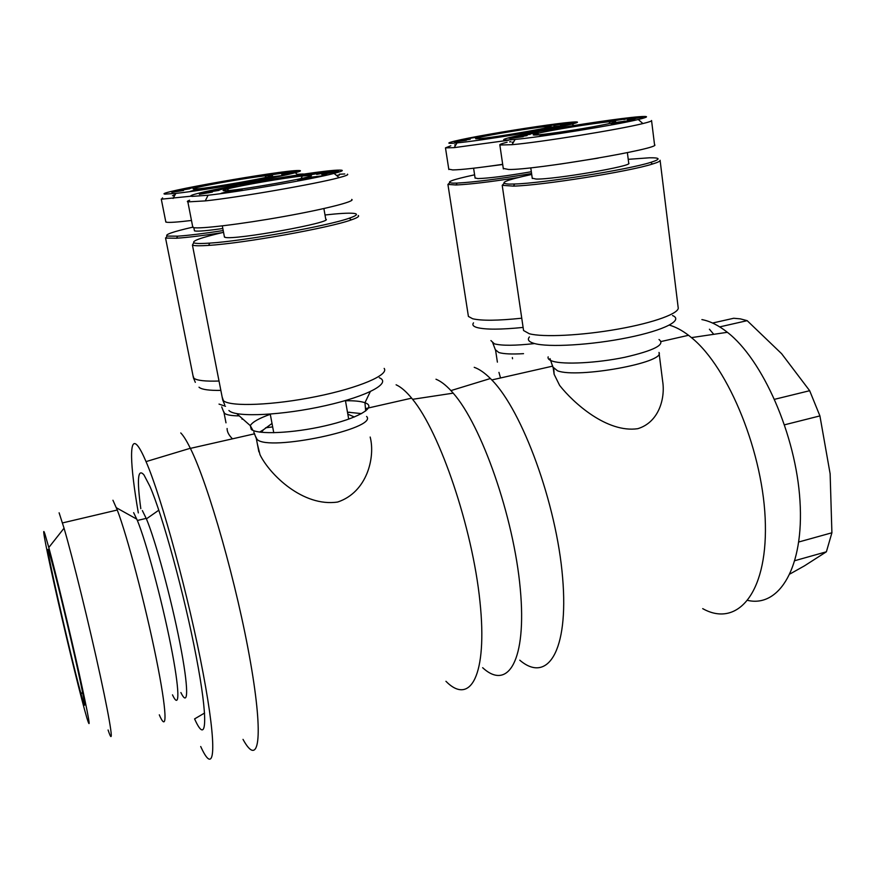 <?xml version="1.0" encoding="UTF-8"?>
<svg xmlns="http://www.w3.org/2000/svg" width="876" height="876" viewBox="0 0 876 876"><rect width="100%" height="100%" fill="white"/><g stroke="black" fill="none" stroke-linecap="round" stroke-linejoin="round"><path stroke-width="1.31" d="M553.807 368.873L554.125 374.293L559.644 385.429C573.506 403.037 607.013 433.149 637.772 428.692C659.07 422.221 665.366 398.12 662.65 381.279L659.091 353.17M449.684 182.788L447.921 184.431L455.98 184.989C469.448 184.387 490.111 181.912 517.99 177.587M498.948 372.366L500.524 377.972M503.974 183.467L502.211 185.329L513.435 186.117C541.532 185.471 629.439 171.543 652.543 164.009C658.073 162.312 660.592 161.053 660.088 160.231M583.339 124.151L592.231 122.958L580.032 125.443L586.92 124.14L577.711 125.301L583.361 124.293M627.479 119.727L643.104 117.11L627.501 119.935M532.247 178.2L536.046 179.054C553.555 179.711 634.125 165.892 628.716 163.177L627.38 152.643M559.83 164.151L598.177 158.129M536.495 134.981C544.992 134.466 571.535 130.644 592.22 126.943C614.164 122.881 620.745 121.074 611.963 121.523L610.233 121.665C594.629 123.023 549.778 130.283 537.174 133.491C532.137 134.751 531.907 135.243 536.495 134.981M628.234 159.333L649.357 157.8C660.537 157.614 660.975 159.136 650.66 162.389C628.026 169.692 542.222 183.303 514.694 184.004L509.109 184.102C497.732 183.423 505.266 180.193 531.71 174.444M503.284 168.433L508.671 169.484C534.459 170.075 663.121 148.197 654.536 144.726L651.58 120.724M507.095 142.24C501.576 143.62 499.167 144.551 499.857 145.011L512.022 144.682C539.693 142.35 619.398 129.506 642.907 123.56C649.138 122.038 652.029 121.019 651.558 120.516M638.681 116.749C649.258 115.939 649.116 116.858 638.265 119.508C616.014 124.983 541.28 137.05 515.11 139.415L508.606 139.952C494.141 140.795 512.81 136.119 546.131 130.206C579.266 124.315 621.478 118.14 638.681 116.749M523.202 128.728L531.009 127.666L523.213 128.849M560.454 124.929L574.612 122.563L560.476 125.104M475.066 177.938L477.858 178.584C488.677 178.299 506.492 176.01 531.327 171.74M489.115 166.265L502.714 164.513M478 138.737C493.856 137.904 568.82 124.6 547.161 126.494L545.934 126.593C532.575 127.732 488.611 134.937 478.263 137.685C474.77 138.583 474.683 138.934 478 138.737M531.59 173.536C498.608 179.032 473.796 182.219 457.152 183.084L453.22 183.15C444.263 182.602 451.392 179.832 474.595 174.828M448.764 169.134L452.728 169.933C461.63 169.769 478.274 167.896 502.682 164.327M450.822 145.766L445.479 147.869L454.173 147.639L508.409 140.259M571.7 122.147C579.288 121.556 579.419 122.191 572.083 124.042C554.081 128.717 479.588 140.916 457.053 142.876L452.487 143.248C440.65 143.949 458.838 139.623 489.487 134.225C519.972 128.838 557.596 123.286 571.7 122.147M86.866 717.915C81.512 699.782 68.394 646.444 57.915 600.52C47.381 554.453 40.898 521.91 44.928 534.042L48.804 547.5C55.735 573.068 69.511 630.129 79.015 672.79C88.772 717.17 91.465 732.467 87.096 718.681L86.866 717.915M82.924 700.614C87.074 714.652 83.669 695.599 74.767 656.233C65.919 617.043 54.213 569.444 49.998 555.22L49.1 552.296C41.61 528.841 69.752 653.222 81.074 694.088L82.924 700.614M790.152 573.879L804.453 565.852L826.386 551.792L831.904 532.783L830.13 473.785L819.914 415.914L809.665 390.707L781.633 353.718L747.173 320.66L719.722 326.89M747.173 320.66L740.319 318.864L733.716 318.262L712.56 323.036M204.59 713.031L194.581 718.911L195.852 721.605C206.824 744.425 208.203 719.108 196.279 656.923C184.475 594.99 162.454 514.792 149.884 486.268L143.982 474.934C137.861 467.861 136.798 479.106 140.806 508.671M200.703 746.516L201.403 748.005C214.883 776.837 217.456 749.144 203.144 673.283C188.986 597.673 161.644 497.459 146.04 461.608C142.821 454.075 140.116 448.906 137.915 446.092C128.838 434.376 129.966 464.806 138.32 512.909M272.009 423.458L263.545 429.689L261.267 432.284M257.402 444.165L260.019 454.753C269.72 474.606 303.041 507.226 337.687 502.025C367.208 492.202 375.432 457.195 370.176 437.036M166.966 235.972L165.98 238.086L176.547 238.217C187.289 237.516 202.389 235.688 221.847 232.709M227.103 428.506C227.037 431.748 228.822 435.197 232.469 438.832M193.716 242.751L192.435 245.083L193.07 245.302C195.37 245.904 200.56 245.937 208.608 245.389C243.112 243.375 329.748 227.815 351.32 219.876C357.255 217.828 359.565 216.372 358.24 215.496M272.666 426.897L265.625 427.795M290.065 176.306L298.059 175.255L287.558 176.974L293.81 176.481L279.422 178.693L290.098 176.47M321.766 174.313L338.727 171.346L321.81 174.565M224.322 236.4L225.088 237.352C234.286 240.44 335.442 222.033 325.73 219.109L323.89 208.554M223.873 190.738C232.972 191.734 326.376 175.014 309.337 175.496L302.373 176.01C284.35 177.872 239.652 185.592 227.015 189.041C223.216 190.048 222.165 190.618 223.873 190.738M325.007 214.981C338.705 213.459 348.122 212.901 353.28 213.317C358.547 213.832 357.211 215.452 349.272 218.201C328.095 225.899 243.528 241.064 209.78 243.112C201.907 243.648 196.826 243.637 194.56 243.068C190.519 241.371 200.188 237.79 223.544 232.315M192.632 226.391L193.486 227.618C199.925 229.129 241.447 224.125 283.561 216.569C325.73 209.036 355.941 201.25 351.725 199.41M344.772 173.963L339.22 174.225M189.654 200.243C187.376 201.064 186.774 201.611 187.858 201.885L205.258 200.9C238.677 197.385 316.784 183.774 339.154 177.631C345.976 175.835 348.736 174.685 347.433 174.193M339.56 170.108C344.531 170.075 342.702 171.181 334.084 173.415C312.841 179.065 239.597 191.778 208.094 195.239L192.238 196.377C174.795 195.228 318.371 169.769 339.56 170.108M254.905 176.109L261.99 175.145L252.518 176.7L257.883 176.262L244.995 178.255L254.927 176.24M281.754 174.302L297.084 171.63L281.787 174.499M194.362 230.289L194.91 230.979C198.206 231.494 207.513 230.684 222.822 228.526M193.673 189.063C200.79 189.895 285.029 174.948 271.056 175.364L266.216 175.715C250.832 177.237 206.09 184.956 195.709 187.891C193.147 188.592 192.457 188.975 193.673 189.063M223.216 230.563C203.637 233.574 188.46 235.447 177.675 236.17L167.316 236.082C164.195 234.757 172.681 231.779 192.786 227.158M165.695 221.299L166.298 222.197C169.21 222.723 177.609 222.143 191.483 220.467M303.227 173.985L297.566 174.302M162.564 197.888L161.721 199.148L191.253 196.18M298.475 170.513C301.946 170.491 300.851 171.236 295.201 172.736C277.988 177.554 202.882 190.574 175.835 193.388L165.093 194.122C150.65 193.235 281.546 170.185 298.475 170.513M188.439 188.668L178.649 190.191L193.114 187.595L188.471 188.833M183.566 190.278L171.827 192.326L183.599 190.453M190.399 191.307L197.658 189.424L209.254 187.968L190.399 191.307M173.733 191.275L189.785 188.756L173.744 191.362M196.334 186.446L206.276 185.088L191.526 187.3L196.334 186.446L196.465 187.07M282.258 174.631L285.883 174.083L282.324 174.959M268.166 177.302L281.557 175.638L259.263 179.197L268.166 177.302M262.209 175.868L280.101 172.55L262.209 175.868M283.364 173.174L295.913 171.094L273.476 174.51L291.653 171.258L283.386 173.339M193.935 188.428L194.056 189.074M175.036 194.855L173.711 195.074M172.495 195.72L174.762 195.359M202.86 189.019L194.899 190.388L202.893 189.172M197.067 186.325L197.199 186.993M198.37 186.15L198.48 186.73M197.823 186.227L197.943 186.84M197.735 186.238L197.856 186.862M275.655 176.547L269.972 177.39L275.688 176.722M274.527 173.568L269.217 174.565L274.582 173.875M217.357 190.267L206.429 191.943L223.095 188.964L217.39 190.475M212.386 192.074L199.378 194.362L212.386 192.074M221.201 193.3L228.91 191.176L242.115 189.566L221.201 193.3M201.108 193.158L219.033 190.377L201.13 193.267M225.603 187.771L236.783 186.27L227.037 188.384L216.679 189.676L220.982 188.581L225.603 187.771L225.745 188.515M322.642 174.685L326.715 174.072L322.707 175.08M307.202 177.664L322.532 175.813L297.577 179.777L307.202 177.664M298.836 176.054L318.404 172.364L308.735 174.828L298.836 176.054M322.894 173.065L336.833 170.743L316.663 174.401L325.872 172.178L311.703 174.543L331.675 170.929L322.937 173.262M223.927 189.972L224.081 190.749M208.652 192.315L208.762 192.873M233.673 190.333L233.772 190.891M234.976 190.738L226.118 192.271L235.009 190.924M226.413 187.639L226.566 188.439M228.373 187.398L228.494 188.066M227.88 187.453L228.012 188.176M310.608 176.908L310.706 177.489M315.897 176.81L309.491 177.762L315.94 177.04M312.294 173.503L306.501 174.598L312.371 173.908M339.33 175.112L336.406 175.353M354.364 416.987L347.838 414.173M243.013 739.377C258.672 768.153 264.005 739.629 250.536 662.486C237.232 585.595 208.335 484.187 190.377 448.381L190.311 448.271C186.632 440.759 183.445 435.657 180.763 432.941M445.939 681.298C470.237 706.034 487.768 675.604 479.949 601.483C472.405 527.604 439.938 432.437 412.596 399.314L411.654 398.153C406.048 391.375 400.858 386.918 396.094 384.794M482.654 667.698C507.916 691.109 527.013 660.69 520.256 588.661C513.785 516.884 481.493 425.035 453.199 393.149L450.932 390.597C445.61 384.882 440.628 381.093 435.985 379.231M819.914 415.914L784.589 424.794M798.813 541.981L831.904 532.783M774.636 399.292L809.665 390.707M826.386 551.792L794.97 560.64M713.765 334.314L709.418 329.223M59.108 512.799L64.047 528.195C72.708 557.76 89.44 625.793 100.422 676.502C111.482 727.452 114.165 748.4 108.087 730.004M112.938 500.229L117.264 510.018C126.998 535.203 145.285 604.352 156.114 657.942C167.053 711.761 167.644 734.537 159.301 714.827M133.645 512.646L137.368 520.475C146.084 541.576 161.721 599.469 170.732 644.9C179.832 690.54 180.007 711.06 172.484 694.843M142.361 510.577L146.412 518.866C155.446 540.306 171.105 597.969 179.898 643.028C188.789 688.284 188.614 708.596 180.883 692.544M467.346 139.383L457.502 140.883L467.368 139.525M466.382 140.248L455.016 141.857L466.382 140.248M482.654 139.481L479.139 139.952L486.41 138.255L499.44 136.514L482.654 139.481M454.173 141.704L470.226 139.262L454.173 141.704M470.62 138.003L481.329 136.492L470.642 138.178M562.775 124.918L566.433 124.359L562.808 125.18M550.982 127.173L566.093 125.158L544.456 128.619L550.982 127.173M534.502 127.732L549.799 124.874L534.502 127.732M558.121 124.545L569.969 122.574L553.752 125.487L559.457 124.042L547.423 126.045L563.509 123.155L558.143 124.699M493.396 137.51L486.092 138.758L493.418 137.642M455.465 144.77L454.666 144.89M454.819 144.945L455.476 144.847M560.202 126.067L554.409 126.943L560.213 126.221M543.12 126.253L540.448 126.615L543.164 126.56M523.454 135.769L512.427 137.412L527.965 134.729L523.476 135.944M523.18 136.689L510.314 138.474L523.18 136.689M543.427 135.692L539.386 136.229L546.876 134.378L561.801 132.407L543.427 135.692M509.065 138.331L527.024 135.616L509.065 138.331M526.115 134.324L538.214 132.626L526.137 134.521M630.534 119.673L634.651 119.048L630.578 120.001M617.898 122.136L635.286 119.859L611.152 123.713L617.898 122.136M596.895 122.968L613.342 119.848L608.021 121.49L596.895 122.968M623.887 119.377L636.951 117.209L611.711 121.063L629.176 117.899L623.909 119.574M512.077 142.295L513.566 142.054M546.876 134.378L546.974 135.09M555.099 133.524L547.051 134.904L555.121 133.689M510.774 141.66L509.58 141.846M509.843 141.912L510.796 141.759M530.144 133.809L530.221 134.357M529.881 133.831L529.958 134.389M529.641 133.842L529.717 134.411M529.126 133.908L529.203 134.466M528.535 133.973L528.611 134.521M628.661 120.877L622.146 121.852L628.683 121.052M608.108 120.822L603.279 121.742L608.108 120.822L608.196 121.436M519.764 660.175C547.226 683.74 568.929 651.843 562.622 577.733C556.61 503.842 522.304 410.658 491.808 379.954L490.407 378.52C484.669 372.826 479.271 369.092 474.223 367.318M702.705 608.634C736.497 627.72 766.938 594.64 765.372 524.428C764.157 454.425 728.679 367.449 691.449 337.621L688.536 335.289C681.944 330.285 675.549 326.89 669.373 325.116M747.918 600.443C779.454 607.495 804.201 567.155 799.974 500.93C796.021 434.857 762.525 359.423 727.376 332.3C718.55 325.346 710.053 321.109 701.895 319.587M553.063 367.208L557.563 370.822C577.503 378.618 665.826 362.533 658.993 352.437M521.746 318.207C497.962 320.693 481.592 320.879 472.635 318.744L468.408 316.433L468.222 315.261M473.522 322.839C471.989 324.854 473.204 326.43 477.179 327.58C485.611 329.704 500.919 329.65 523.103 327.427M495.477 349.787L498.838 352.535C503.645 353.959 511.88 354.342 523.53 353.663M534.338 343.589C515.197 345.713 501.871 345.801 494.371 343.83L490.921 340.567M659.026 339.516C665.683 344.575 654.23 350.499 624.676 357.309C597.016 363.047 563.947 364.755 552.767 361.262C549.088 360.135 547.555 358.656 548.168 356.839M529.422 336.931C527.122 339.68 528.71 341.848 534.185 343.447C548.256 347.586 591.661 345.067 628.07 337.599C664.632 330.197 683.86 320.079 672.505 315.535M660.132 160.582L678.144 307.356C680.345 313.017 654.668 322.62 618.204 329.069C581.817 335.574 542.77 337.446 529.301 333.734L523.563 330.526L523.355 329.135M263.545 429.689L259.625 432.087M255.803 436.872L257.073 439.402C268.549 451.852 378.771 428.463 366.606 416.439M219.022 381.027C205.455 381.476 197.089 380.567 193.924 378.279L192.972 375.574M199.016 387.203L199.345 387.488C202.17 389.601 209.342 390.565 220.851 390.4M223.621 411.446L224.552 413.352C226.654 414.972 231.56 415.815 239.257 415.881M225.515 406.278L219.022 404.099M345.462 400.748C354.298 400.606 360.792 401.263 364.953 402.719L366.464 403.365C375.837 407.909 357.069 418.575 324.843 425.911C292.726 433.313 257.555 434.825 251.259 429.404L250.284 425.648C252.277 422.123 258.946 418.345 270.29 414.293M228.91 410.505L229.403 410.943C236.936 417.534 283.079 415.257 325.434 405.654C367.909 396.149 391.879 382.932 379.319 377.742M384.17 368.413C389.229 374.873 359.302 387.827 316.477 396.51C273.717 405.26 230.826 406.968 223.468 400.781L222.154 397.058M361.547 413.614L347.476 412.158M549.997 358.602L553.227 368.03L554.125 374.293M532.29 178.529L530.768 167.82M514.694 184.004L513.435 186.117M650.66 162.389L652.543 164.009M503.35 168.915L499.857 145.011M515.11 139.415L512.022 144.682M638.265 119.508L642.907 123.56M475.11 178.211L473.598 168.214M457.152 183.084L455.98 184.989M448.83 169.528L445.479 147.869M457.053 142.876L454.173 147.639M572.083 124.042L573.857 125.531M253.81 432.087L256.35 438.668L258.869 451.841M165.531 237.933L193.432 377.83L195.315 382.341M236.695 413.614L250.284 425.648L252.934 430.379M370.274 391.66L364.953 402.719L365.675 410.997M192.435 245.083L222.756 400.135L224.716 404.723M345.429 400.562L348.703 419.144M224.464 237.155L222.318 225.877M209.78 243.112L208.608 245.389M349.272 218.201L351.32 219.876M192.84 227.453L187.858 201.885M208.094 195.239L205.258 200.9M334.084 173.415L339.154 177.631M194.461 230.837L193.848 227.683M177.675 236.17L176.547 238.217M165.849 222.077L161.272 199.082M175.835 193.388L173.076 198.458M295.201 172.736L298.015 174.97M265.154 177.587L266.216 175.715M197.034 188.898L195.709 187.891M300.994 178.584L302.373 176.01M228.844 190.486L227.015 189.041M241.875 418.202L242.072 419.232M270.257 414.129L273.761 432.733M225.997 422.823L224.037 412.826L221.694 406.891M411.654 398.153L365.467 408.632M349.776 412.202L347.575 412.695M254.609 433.806L190.377 448.381M453.199 393.149L412.596 399.314M146.04 461.608L190.311 448.271M82.541 692.095L81.074 694.088M48.804 547.5L64.047 528.195M62.481 522.928L117.264 510.018M136.809 519.161L116.377 507.751M137.368 520.475L146.204 518.373M146.412 518.866L158.819 510.182M544.971 128.115L545.934 126.593M479.424 138.627L478.263 137.685M608.973 123.68L610.233 121.665M538.729 134.805L537.174 133.491M512.361 357.55L512.537 358.755M502.211 185.329L523.563 330.526M497.393 362.138L495.63 350.51L492.432 341.99M688.536 335.289L661.27 341.487M552.8 366.102L491.808 379.954M447.921 184.431L468.408 316.433M727.376 332.3L691.449 337.621M450.932 390.597L490.407 378.52"/></g></svg>
